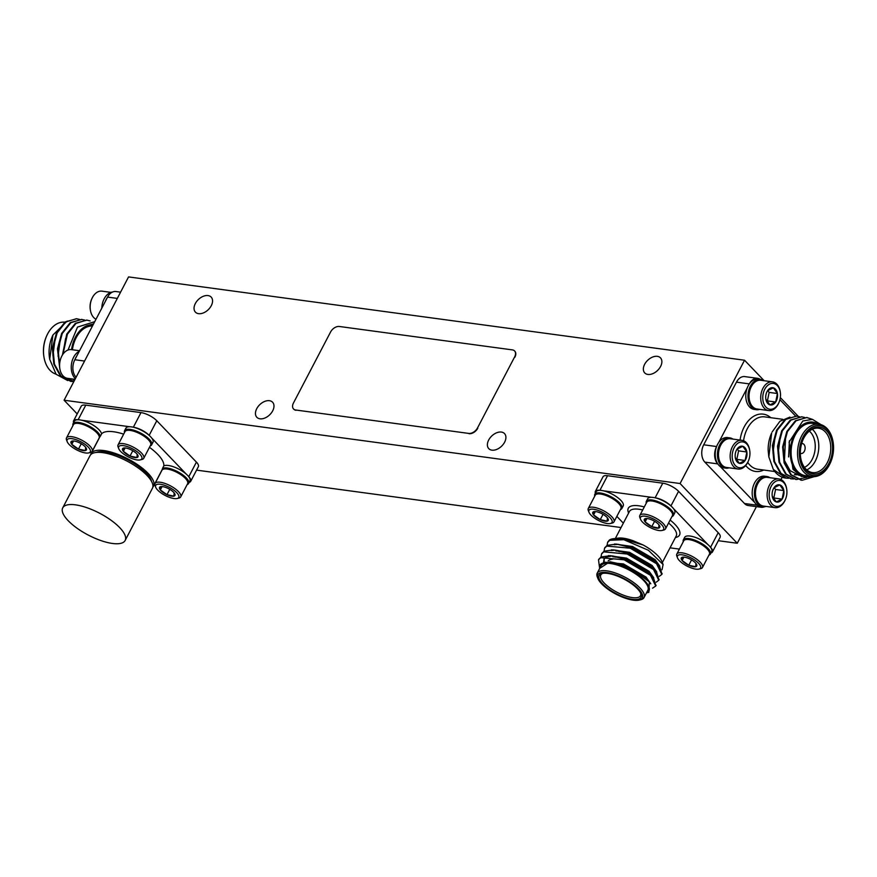 <?xml version="1.0" encoding="UTF-8"?>
<svg xmlns="http://www.w3.org/2000/svg" width="877" height="877" viewBox="0 0 877 877"><rect width="100%" height="100%" fill="white"/><g stroke="black" fill="none" stroke-linecap="round" stroke-linejoin="round"><path stroke-width="1.32" d="M330.574 331.999L293.466 402.992A7.542 4.911 -43.8 0 0 293.532 408.967A7.542 4.911 -43.8 0 0 295.713 410.008L468.735 433.413A7.542 4.911 -43.8 0 0 477.537 427.899L514.646 356.895A7.542 4.911 -43.8 0 0 514.569 350.932A7.542 4.911 -43.8 0 0 512.398 349.89L339.377 326.485A7.542 4.911 -43.8 0 0 330.574 331.999M295.713 410.008L468.735 433.413M477.537 427.899L514.646 356.895M514.7 351.074A7.542 4.911 136.2 0 1 514.843 351.217A7.542 4.911 136.2 0 1 514.909 357.18M477.801 428.173A7.542 4.911 136.2 0 1 468.998 433.687M295.977 410.283A7.542 4.911 136.2 0 1 293.795 409.241A7.542 4.911 136.2 0 1 293.674 409.099M128.557 276.913L64.087 400.219L680.081 483.534L744.54 360.228L128.557 276.913M195.33 303.552A10.886 7.082 -43.8 0 0 195.439 312.157A10.886 7.082 -43.8 0 0 208.2 309.745A10.886 7.082 -43.8 0 0 211.171 297.095A10.886 7.082 -43.8 0 0 195.33 303.552M256.742 408.671A10.886 7.082 -43.8 0 0 256.851 417.288A10.886 7.082 -43.8 0 0 269.623 414.876A10.886 7.082 -43.8 0 0 272.583 402.225A10.886 7.082 -43.8 0 0 256.742 408.671M488.675 440.046A10.886 7.082 -43.8 0 0 488.785 448.651A10.886 7.082 -43.8 0 0 501.545 446.24A10.886 7.082 -43.8 0 0 504.516 433.589A10.886 7.082 -43.8 0 0 488.675 440.046M644.639 364.317A10.886 7.082 -43.8 0 0 644.748 372.933A10.886 7.082 -43.8 0 0 657.509 370.511A10.886 7.082 -43.8 0 0 660.48 357.86A10.886 7.082 -43.8 0 0 644.639 364.317M760.315 379.412A12.574 8.474 97.7 0 0 757.629 378.338A12.574 8.474 97.7 0 0 749.342 383.896L749.265 384.038A15.271 10.294 -82.3 0 1 758.221 379.127L760.425 379.423A15.271 10.294 -82.3 0 1 763.549 380.64M795.603 416.06L779.927 399.693M759.668 409.351A15.271 10.294 -82.3 0 1 756.336 409.691L754.132 409.395A15.271 10.294 -82.3 0 1 747.237 387.93L718.702 442.501A15.271 10.294 -82.3 0 1 727.658 437.59L729.861 437.897A15.271 10.294 -82.3 0 1 732.986 439.103M729.105 467.814A15.271 10.294 -82.3 0 1 725.772 468.154L723.558 467.858A15.271 10.294 -82.3 0 1 720.291 466.542L754.801 502.587A15.271 10.294 -82.3 0 1 753.562 485.222A15.271 10.294 -82.3 0 1 764.634 476.211L766.838 476.507A15.271 10.294 -82.3 0 1 769.962 477.724M780.99 479.566L782.229 477.198M717.737 463.878L717.824 463.966A15.271 10.294 -82.3 0 1 716.662 446.404L716.597 446.536A12.574 8.474 97.7 0 0 717.737 463.878L704.856 462.135L744.474 503.508L757.355 505.251A12.574 8.474 97.7 0 0 761.126 507.268A12.574 8.474 97.7 0 0 764.36 506.796M766.081 506.424A15.271 10.294 -82.3 0 1 762.749 506.774L760.534 506.467A15.271 10.294 -82.3 0 1 757.268 505.152L757.355 505.251M814.218 476.649L802.104 480.289L791.317 474.819L784.751 462.935L783.271 447.007L787.458 431.594L796.064 420.796L806.676 417.496L812.453 419.37M806.763 477.417L796.327 479.522L786.209 474.128L779.631 462.245L778.162 446.316L782.35 430.903L790.955 420.105L801.567 416.805L804.713 417.463M793.795 478.952L791.229 478.831L781.1 473.437L774.523 461.543L773.043 445.626L777.23 430.212L785.836 419.414L796.448 416.115L799.594 416.772M788.675 478.261L786.088 478.129L773.361 469.48A31.429 21.191 97.7 0 0 785.54 478.064A31.429 21.191 97.7 0 0 785.814 478.097M801.118 480.157L790.681 474.742L784.104 462.848L782.635 446.919L786.822 431.506L795.428 420.708L806.983 417.518M795.998 479.467L785.562 474.04L778.995 462.157L777.526 446.229L781.703 430.815L790.32 420.017L801.874 416.827M790.89 478.776L780.453 473.35L773.887 461.466L772.407 445.538L776.594 430.125L785.2 419.327L796.754 416.137M818.12 424.106A27.658 18.647 97.7 0 0 790.605 447.018A27.658 18.647 97.7 0 0 811.05 476.43M819.063 424.227L812.617 423.361A26.409 17.803 97.7 0 0 791.438 447.138A26.409 17.803 97.7 0 0 805.535 475.685L811.981 476.562A26.409 17.803 -82.3 0 1 797.884 448.004A26.409 17.803 -82.3 0 1 819.063 424.227A26.409 17.803 -82.3 0 1 833.062 441.876L833.15 442.403A25.148 16.948 97.7 0 0 809.109 429.171A25.148 16.948 97.7 0 0 802.915 467.901A25.148 16.948 97.7 0 0 829.642 464.306A25.148 16.948 97.7 0 0 830.398 462.782A25.148 16.948 97.7 0 0 833.15 442.403M830.398 462.782L830.168 463.264A26.409 17.803 -82.3 0 1 829.39 464.876A26.409 17.803 -82.3 0 1 811.981 476.562M828.853 463.484A23.635 15.939 -82.3 0 1 812.705 473.854A23.635 15.939 -82.3 0 1 800.734 458.145A23.635 15.939 -82.3 0 1 803.321 438.993A23.635 15.939 -82.3 0 1 826.255 430.443A23.635 15.939 -82.3 0 1 828.853 463.484M811.433 476.474L801.293 476.463L792.951 469.239L789.081 442.172L802.795 420.982L812.486 419.37L821.047 424.665M768.789 456.61L768.153 450.427A27.658 18.647 -82.3 0 1 771.639 433.052L768.844 456.917L773.361 469.48M749.342 383.896L736.461 382.153L703.705 444.792L716.597 446.536M789.903 417.123L779.971 421.234L772.144 431.944M736.461 382.153A12.574 8.474 -82.3 0 1 744.748 376.595L757.629 378.338M704.856 462.135A12.574 8.474 -82.3 0 1 703.705 444.792M761.126 507.268L748.245 505.525A12.574 8.474 -82.3 0 1 744.474 503.508M800.69 457.882A22.385 15.084 97.7 0 0 812.519 472.571A22.385 15.084 97.7 0 0 827.274 462.672A22.385 15.084 97.7 0 0 818.526 428.217A22.385 15.084 97.7 0 0 803.211 439.245M812.288 429.259A22.385 15.084 -82.3 0 1 815.314 461.05A22.385 15.084 -82.3 0 1 806.785 469.908M804.45 467.353A19.864 13.396 97.7 0 0 812.146 459.416A19.864 13.396 97.7 0 0 809.35 431.111M788.598 456.95L789.41 440.714M798.947 475.29L790.122 470.653L784.444 460.48L785.639 435.935M778.107 453.573L780.53 435.244M772.988 452.883L775.411 434.553M798.004 474.665L796.963 474.775M796.634 474.786L794.376 474.676M76.069 377.165A15.271 10.294 97.7 0 0 76.113 377.231L75.981 377.077A12.574 8.474 -82.3 0 1 74.83 359.734L76.946 355.7A15.271 10.294 97.7 0 0 74.907 359.592M79.248 351.293A15.271 10.294 97.7 0 0 74.731 355.404A15.271 10.294 97.7 0 0 75.367 378.656M71.848 362.048A14.481 9.768 97.7 0 0 71.256 366.476M79.544 350.723L71.388 349.627A14.481 9.768 97.7 0 0 61.412 356.917A14.481 9.768 97.7 0 0 59.822 368.647A14.481 9.768 97.7 0 0 67.507 378.327L75.005 379.346M61.412 356.917L61.16 357.476A13.034 8.792 97.7 0 0 59.724 368.044L59.822 368.647M107.509 297.237A15.271 10.294 97.7 0 0 105.47 301.129L107.586 297.095A12.574 8.474 -82.3 0 1 115.874 291.526L120.577 292.173M112.64 291.997A15.271 10.294 97.7 0 0 105.306 296.941A15.271 10.294 97.7 0 0 101.809 308.134M102.412 303.585A14.481 9.768 97.7 0 0 101.82 308.013M110.919 292.37L101.951 291.153A14.481 9.768 97.7 0 0 91.975 298.443A14.481 9.768 97.7 0 0 90.386 310.184A14.481 9.768 97.7 0 0 96.01 319.239M91.975 298.443L91.723 299.013A13.034 8.792 97.7 0 0 90.287 309.57L90.386 310.184M64.087 400.219L77.198 413.911M710.984 552.905A12.574 4.396 -152.4 0 0 712.486 551.885A12.574 4.396 -152.4 0 0 710.545 547.314L710.458 547.215A15.271 5.339 27.6 0 1 711.718 551.512L710.403 554.012A15.271 5.339 27.6 0 1 708.934 555.152M670.028 547.829L679.401 549.101M683.26 541.723A15.271 5.339 27.6 0 1 683.347 539.87L684.652 537.36A15.271 5.339 27.6 0 1 694.145 536.987A15.271 5.339 27.6 0 1 708.002 544.65L673.481 508.605A15.271 5.339 27.6 0 1 674.742 512.902L673.437 515.402A15.271 5.339 27.6 0 1 671.957 516.542M646.283 503.113A15.271 5.339 27.6 0 1 646.371 501.26L647.675 498.75A15.271 5.339 27.6 0 1 651.567 497.314L603.464 490.813A15.271 5.339 27.6 0 1 617.901 497.763A15.271 5.339 27.6 0 1 623.207 505.93L621.892 508.43A15.271 5.339 27.6 0 1 620.412 509.57M616.849 516.389L623.339 523.163M655.13 497.796L654.998 497.785A15.271 5.339 27.6 0 1 671.026 506.029L670.938 505.941A12.574 4.396 -152.4 0 0 655.13 497.796L662.771 483.183L607.553 475.718L599.901 490.331A12.574 4.396 -152.4 0 0 595.362 491.405A12.574 4.396 -152.4 0 0 595.384 493.214M594.738 496.141A15.271 5.339 27.6 0 1 594.825 494.288L596.141 491.778A15.271 5.339 27.6 0 1 600.032 490.342L599.901 490.331M618.526 550.657A26.409 9.23 -152.4 0 0 619.59 551.699M651.162 567.408A26.409 9.23 -152.4 0 0 652.576 567.583M599.495 567.233L598.509 559.811L600.679 557.673L624.194 559.822L650.493 575.334L655.733 586.033L652.554 588.16M601.008 556.972L601.545 554.001L603.705 551.874L627.219 554.012L653.529 569.535L658.77 580.245L656.248 582.164M604.045 551.173L604.571 548.213L606.741 546.075L630.256 548.213L656.555 563.736L661.806 574.435L659.285 576.364M614.393 557.038L613.418 556.073M607.07 545.373L607.597 542.414L609.778 540.276L623.821 539.706A31.429 10.984 -152.4 0 0 611.971 538.96A31.429 10.984 -152.4 0 0 609.274 540.133L611.598 539.081M598.706 559.46L601.052 556.95L610.524 555.7L624.567 559.087L650.877 574.61L653.31 577.209L655.897 585.661M601.743 553.661L604.089 551.151L613.56 549.901L627.603 553.288L653.902 568.811L656.347 571.409L658.934 579.861M604.779 547.851L607.114 545.351L616.586 544.102L630.629 547.489L656.939 563.012L659.372 565.61L661.971 574.062M652.039 575.827L650.778 575.608M615.862 557.344L614.766 556.314M607.805 542.052L609.274 540.133M646.524 592.808A27.658 9.669 -152.4 0 0 628.93 569.458A27.658 9.669 -152.4 0 0 599.725 568.34L609.91 561.718L631.747 568.866L649.364 581.922L648.837 592.326L646.481 592.885M644.036 597.566L647.851 590.254A26.409 9.23 -152.4 0 0 628.732 569.842A26.409 9.23 -152.4 0 0 601.052 565.786L597.237 573.098A26.409 9.23 27.6 0 1 624.906 577.154A26.409 9.23 27.6 0 1 644.036 597.566A26.409 9.23 27.6 0 1 640.747 599.736L639.245 600.087A25.148 8.792 -152.4 0 0 624.161 578.59A25.148 8.792 -152.4 0 0 597.895 578.469A25.148 8.792 -152.4 0 0 601.677 583.885A25.148 8.792 -152.4 0 0 639.245 600.087M597.895 578.469L597.325 577.033A26.409 9.23 27.6 0 1 597.237 573.098M602.784 584.038A23.635 8.255 27.6 0 1 602.082 573.481A23.635 8.255 27.6 0 1 623.92 579.05A23.635 8.255 27.6 0 1 640.955 593.806A23.635 8.255 27.6 0 1 628.612 598.563A23.635 8.255 27.6 0 1 602.784 584.038M616.739 538.292L617.726 538.16C621.541 537.59 626.638 538.434 633.008 540.703L643.06 544.946A27.658 9.669 27.6 0 1 661.971 561.664L663.089 564.525L648.366 550.252L623.821 539.706M653.354 568.285A27.658 9.669 27.6 0 1 651.995 568.121M618.548 551.469A27.658 9.669 27.6 0 1 617.529 550.46M710.545 547.314L718.197 532.69L678.579 491.317L670.938 505.941M636.855 565.15L640.561 566.827M662.025 569.743L663.089 564.525M611.971 538.96L620.916 538.412L643.06 544.946M718.197 532.69A12.574 4.396 27.6 0 1 720.127 537.272L712.486 551.885M662.771 483.183A12.574 4.396 27.6 0 1 678.579 491.317M595.362 491.405L603.003 476.781A12.574 4.396 27.6 0 1 607.553 475.718M602.883 573.328A22.385 7.816 -152.4 0 0 600.8 574.961A22.385 7.816 -152.4 0 0 604.253 583.117A22.385 7.816 -152.4 0 0 625.049 595.768A22.385 7.816 -152.4 0 0 640.473 595.702A22.385 7.816 -152.4 0 0 640.616 593.06M608.123 561.028A22.385 7.816 27.6 0 1 610.677 559.559L613.681 558.835M603.519 562.091L623.459 563.922L646.042 577.066L650.756 583.764M604.1 561.828L604.253 558.66M608.528 555.59L626.485 558.123L649.068 571.256L653.727 577.713M611.565 549.791L629.522 552.324L652.104 565.457L656.752 571.914M652.466 576.507L651.688 576.54M614.01 556.961L613.253 556.04M614.602 543.981L632.558 546.524L655.13 559.658L659.789 566.114M655.503 570.697L654.713 570.741M642.337 567.945L636.68 565.501M617.046 551.162L616.279 550.241M609.91 561.718L623.076 564.645L645.658 577.79L649.364 581.922M603.628 562.036L604.045 559.011L605.919 557.147L612.508 555.93M610.524 555.7L626.112 558.846L648.695 571.99L653.31 577.209M651.94 575.674L653.343 578.447M611.181 550.515L615.544 550.131M613.56 549.901L629.138 553.047L651.721 566.18L656.347 571.409M654.966 569.875L656.38 572.637M612.87 556.774L612.234 555.93M614.218 544.716L618.581 544.332M616.586 544.102L632.174 547.248L654.757 560.381L659.372 565.61M658.002 564.075L659.405 566.838M644.935 569.721L641.953 568.669M627.274 561.017L624.567 559.087M615.906 550.964L615.27 550.131M617.255 538.906L618.23 538.719M620.916 538.412L633.008 540.703M718.34 540.703L737.272 543.258L756.423 506.632M196.558 470.127L621.048 527.537M744.54 360.228L764.174 380.728M780.333 397.599L798.355 416.411M125.148 540.462L152.434 488.259A35.201 12.3 -152.4 0 0 138.204 467.956A35.201 12.3 -152.4 0 0 102.741 452.642A35.201 12.3 -152.4 0 0 90.035 455.645L62.738 507.838A35.201 12.3 -152.4 0 0 88.248 535.058A35.201 12.3 -152.4 0 0 125.148 540.462A35.201 12.3 -152.4 0 0 110.908 520.149A35.201 12.3 -152.4 0 0 75.455 504.845A35.201 12.3 -152.4 0 0 62.738 507.838M151.6 481.506A32.69 11.423 -152.4 0 0 105.163 451.94A32.69 11.423 -152.4 0 0 96.053 452.466M152.839 487.141A35.201 12.3 -152.4 0 0 153.53 486.176A35.201 12.3 -152.4 0 0 139.29 465.862A35.201 12.3 -152.4 0 0 103.837 450.559A35.201 12.3 -152.4 0 0 91.12 453.552A35.201 12.3 -152.4 0 0 90.726 454.67M189.213 482.328A12.574 4.396 -152.4 0 0 190.715 481.32A12.574 4.396 -152.4 0 0 188.774 476.737L188.687 476.639A15.271 5.339 27.6 0 1 189.936 480.936L188.632 483.446A15.271 5.339 27.6 0 1 187.152 484.575M133.348 427.22L133.227 427.209A15.271 5.339 27.6 0 1 149.243 435.463L149.156 435.365A12.574 4.396 -152.4 0 0 133.348 427.22L140.989 412.607A12.574 4.396 27.6 0 1 156.797 420.752L149.156 435.365M149.463 447.325A35.201 12.3 27.6 0 1 163.813 465.884A15.271 5.339 27.6 0 1 186.22 474.073L151.71 438.029A15.271 5.339 27.6 0 1 152.96 442.326L151.655 444.825A15.271 5.339 27.6 0 1 150.175 445.965M72.966 425.564A15.271 5.339 27.6 0 1 73.054 423.712L74.359 421.201A15.271 5.339 27.6 0 1 78.25 419.776L78.13 419.754A12.574 4.396 -152.4 0 0 73.591 420.828A12.574 4.396 -152.4 0 0 73.613 422.637M124.501 432.536A15.271 5.339 27.6 0 1 124.589 430.684L125.904 428.173A15.271 5.339 27.6 0 1 129.796 426.748L81.682 420.236A15.271 5.339 27.6 0 1 101.589 433.841A35.201 12.3 27.6 0 1 113.659 431.769A35.201 12.3 27.6 0 1 123.668 434.148M73.591 420.828L81.232 406.204A12.574 4.396 27.6 0 1 85.771 405.141L78.13 419.754M188.774 476.737L196.415 462.124A12.574 4.396 27.6 0 1 198.355 466.696L190.715 481.32M196.415 462.124L156.797 420.752M140.989 412.607L85.771 405.141M99.057 435.935L98.728 435.113A13.758 4.813 -152.4 0 0 93.115 429.149A13.758 4.813 -152.4 0 0 76.102 423.284L75.236 423.481A14.481 5.065 27.6 0 1 93.148 429.664A14.481 5.065 27.6 0 1 99.057 435.935A14.481 5.065 27.6 0 1 99.101 438.094L92.184 451.326A14.481 5.065 27.6 0 1 90.386 452.51L88.654 452.927A13.034 4.56 27.6 0 1 72.528 447.369A13.034 4.56 27.6 0 1 67.211 441.723A13.034 4.56 27.6 0 1 80.837 441.778A13.034 4.56 27.6 0 1 88.654 452.927M73.054 423.712A15.271 5.339 27.6 0 1 87.218 425.148A15.271 5.339 27.6 0 1 100.285 436.351L101.589 433.841M91.12 453.552L99.638 437.261A35.201 12.3 27.6 0 1 100.285 436.351M67.211 441.723L66.564 440.057A14.481 5.065 27.6 0 1 66.509 437.908L73.427 424.676A14.481 5.065 27.6 0 1 75.236 423.481M66.509 437.908A14.481 5.065 27.6 0 1 81.693 440.133A14.481 5.065 27.6 0 1 92.184 451.326M72.057 441.076L71.804 444.343L78.47 449.09A8.715 3.048 27.6 0 1 71.804 444.343A8.715 3.048 27.6 0 1 72.057 441.076A8.715 3.048 27.6 0 1 72.089 441.065A8.715 3.048 27.6 0 1 78.974 442.556A8.715 3.048 27.6 0 1 85.639 447.292A8.715 3.048 27.6 0 1 86.406 448.553A8.715 3.048 27.6 0 1 85.387 450.559A8.715 3.048 27.6 0 1 78.47 449.09L85.387 450.559L85.639 447.292M73.558 440.978L71.804 444.343M81.265 443.751L78.47 449.09M78.25 419.776A15.271 5.339 27.6 0 1 81.682 420.236M150.592 442.907L150.263 442.085A13.758 4.813 -152.4 0 0 144.661 436.121A13.758 4.813 -152.4 0 0 127.636 430.256L126.77 430.454A14.481 5.065 27.6 0 1 144.683 436.636A14.481 5.065 27.6 0 1 150.592 442.907A14.481 5.065 27.6 0 1 150.647 445.067L143.729 458.298A14.481 5.065 27.6 0 1 141.931 459.482L140.199 459.899A13.034 4.56 27.6 0 1 124.074 454.341A13.034 4.56 27.6 0 1 118.757 448.695A13.034 4.56 27.6 0 1 132.372 448.75A13.034 4.56 27.6 0 1 140.199 459.899M124.589 430.684A15.271 5.339 27.6 0 1 140.594 433.03A15.271 5.339 27.6 0 1 151.655 444.825M118.757 448.695L118.11 447.029A14.481 5.065 27.6 0 1 118.055 444.88L124.972 431.648A14.481 5.065 27.6 0 1 126.77 430.454M118.055 444.88A14.481 5.065 27.6 0 1 133.238 447.106A14.481 5.065 27.6 0 1 143.729 458.298M123.591 448.048L123.35 451.315L130.015 456.051A8.715 3.048 27.6 0 1 123.35 451.315A8.715 3.048 27.6 0 1 123.591 448.048A8.715 3.048 27.6 0 1 123.624 448.037A8.715 3.048 27.6 0 1 130.509 449.528A8.715 3.048 27.6 0 1 137.185 454.264A8.715 3.048 27.6 0 1 137.952 455.525A8.715 3.048 27.6 0 1 136.933 457.531A8.715 3.048 27.6 0 1 130.015 456.051L136.933 457.531L137.185 454.264M125.104 447.95L123.35 451.315M132.8 450.723L130.015 456.051M149.243 435.463A15.271 5.339 27.6 0 1 151.71 438.029M129.796 426.748A15.271 5.339 27.6 0 1 133.227 427.209M153.53 486.176L162.037 469.886A35.201 12.3 -152.4 0 0 162.508 468.395A15.271 5.339 27.6 0 1 179.127 472.495A15.271 5.339 27.6 0 1 188.632 483.446M187.568 481.528L187.239 480.695A13.758 4.813 -152.4 0 0 181.638 474.731A13.758 4.813 -152.4 0 0 164.613 468.866L163.747 469.074A14.481 5.065 27.6 0 1 181.66 475.246A14.481 5.065 27.6 0 1 187.568 481.528A14.481 5.065 27.6 0 1 187.623 483.676L180.706 496.908A14.481 5.065 27.6 0 1 178.908 498.103L177.165 498.509A13.034 4.56 27.6 0 1 161.05 492.951A13.034 4.56 27.6 0 1 155.733 487.305A13.034 4.56 27.6 0 1 169.349 487.371A13.034 4.56 27.6 0 1 177.165 498.509M155.733 487.305L155.086 485.65A14.481 5.065 27.6 0 1 155.032 483.49L161.949 470.258A14.481 5.065 27.6 0 1 163.747 469.074M155.032 483.49A14.481 5.065 27.6 0 1 170.215 485.715A14.481 5.065 27.6 0 1 180.706 496.908M160.568 486.658L160.316 489.925L166.992 494.672A8.715 3.048 27.6 0 1 160.316 489.925A8.715 3.048 27.6 0 1 160.568 486.658A8.715 3.048 27.6 0 1 160.601 486.647A8.715 3.048 27.6 0 1 167.485 488.138A8.715 3.048 27.6 0 1 174.15 492.874A8.715 3.048 27.6 0 1 174.929 494.146A8.715 3.048 27.6 0 1 173.909 496.141A8.715 3.048 27.6 0 1 166.992 494.672L173.909 496.141L174.15 492.874M162.081 486.56L160.316 489.925M169.776 489.333L166.992 494.672M186.22 474.073A15.271 5.339 27.6 0 1 188.687 476.639M162.508 468.395L163.813 465.884M680.081 483.534L737.272 543.258M600.252 519.655L607.169 521.135L607.421 517.868A8.715 3.048 27.6 0 1 608.189 519.129A8.715 3.048 27.6 0 1 607.169 521.135A8.715 3.048 27.6 0 1 600.252 519.655A8.715 3.048 27.6 0 1 593.586 514.92L600.252 519.655L603.036 514.328M593.828 511.653L593.586 514.92A8.715 3.048 27.6 0 1 593.828 511.653A8.715 3.048 27.6 0 1 593.861 511.642A8.715 3.048 27.6 0 1 600.745 513.122A8.715 3.048 27.6 0 1 607.421 517.868M595.34 511.554L593.586 514.92M594.31 517.934A13.034 4.56 27.6 0 1 588.993 512.3A13.034 4.56 27.6 0 1 602.609 512.354A13.034 4.56 27.6 0 1 610.436 523.503A13.034 4.56 27.6 0 1 594.31 517.934M588.993 512.3L588.346 510.633A14.481 5.065 27.6 0 1 588.292 508.485A14.481 5.065 27.6 0 1 603.475 510.71A14.481 5.065 27.6 0 1 613.966 521.903A14.481 5.065 27.6 0 1 612.168 523.087L610.436 523.503M588.292 508.485L595.209 495.253A14.481 5.065 27.6 0 1 597.007 494.058A14.481 5.065 27.6 0 1 614.93 500.241A14.481 5.065 27.6 0 1 620.828 506.511A14.481 5.065 27.6 0 1 620.883 508.671L613.966 521.903M620.828 506.511L620.51 505.689A13.758 4.813 -152.4 0 0 610.589 497.095A13.758 4.813 -152.4 0 0 597.873 493.85L597.007 494.058M594.825 494.288A15.271 5.339 27.6 0 1 602.148 493.312A15.271 5.339 27.6 0 1 616.597 500.274A15.271 5.339 27.6 0 1 621.892 508.43M600.032 490.342A15.271 5.339 27.6 0 1 603.464 490.813M651.786 526.628L658.704 528.107L658.956 524.841A8.715 3.048 27.6 0 1 659.734 526.101A8.715 3.048 27.6 0 1 658.704 528.107A8.715 3.048 27.6 0 1 651.786 526.628A8.715 3.048 27.6 0 1 645.121 521.892L651.786 526.628L654.582 521.3M645.373 518.625L645.121 521.892A8.715 3.048 27.6 0 1 645.373 518.625A8.715 3.048 27.6 0 1 645.406 518.614A8.715 3.048 27.6 0 1 652.291 520.094A8.715 3.048 27.6 0 1 658.956 524.841M646.875 518.526L645.121 521.892M645.845 524.906A13.034 4.56 27.6 0 1 640.539 519.261A13.034 4.56 27.6 0 1 654.154 519.327A13.034 4.56 27.6 0 1 661.971 530.475A13.034 4.56 27.6 0 1 645.845 524.906M640.539 519.261L639.881 517.605A14.481 5.065 27.6 0 1 639.837 515.446A14.481 5.065 27.6 0 1 655.009 517.671A14.481 5.065 27.6 0 1 665.5 528.875A14.481 5.065 27.6 0 1 663.703 530.059L661.971 530.475M639.837 515.446L646.755 502.225A14.481 5.065 27.6 0 1 648.552 501.03A14.481 5.065 27.6 0 1 666.465 507.213A14.481 5.065 27.6 0 1 672.374 513.483A14.481 5.065 27.6 0 1 672.418 515.643L665.5 528.875M672.374 513.483L672.045 512.661A13.758 4.813 -152.4 0 0 662.124 504.067A13.758 4.813 -152.4 0 0 649.418 500.822L648.552 501.03M646.371 501.26A15.271 5.339 27.6 0 1 655.864 500.877A15.271 5.339 27.6 0 1 669.71 508.539A15.271 5.339 27.6 0 1 673.437 515.402M651.567 497.314A15.271 5.339 27.6 0 1 654.998 497.785M671.026 506.029A15.271 5.339 27.6 0 1 673.481 508.605M688.763 565.248L695.68 566.717L695.932 563.451A8.715 3.048 27.6 0 1 696.711 564.711A8.715 3.048 27.6 0 1 695.68 566.717A8.715 3.048 27.6 0 1 688.763 565.248A8.715 3.048 27.6 0 1 682.098 560.502L688.763 565.248L691.558 559.91M682.35 557.235L682.098 560.502A8.715 3.048 27.6 0 1 682.35 557.235A8.715 3.048 27.6 0 1 682.383 557.224A8.715 3.048 27.6 0 1 689.267 558.715A8.715 3.048 27.6 0 1 695.932 563.451M683.852 557.136L682.098 560.502M682.821 563.527A13.034 4.56 27.6 0 1 677.515 557.882A13.034 4.56 27.6 0 1 691.131 557.936A13.034 4.56 27.6 0 1 698.947 569.085A13.034 4.56 27.6 0 1 682.821 563.527M677.515 557.882L676.858 556.215A14.481 5.065 27.6 0 1 676.814 554.067A14.481 5.065 27.6 0 1 691.986 556.292A14.481 5.065 27.6 0 1 702.477 567.485A14.481 5.065 27.6 0 1 700.679 568.669L698.947 569.085M676.814 554.067L683.72 540.835A14.481 5.065 27.6 0 1 685.529 539.64A14.481 5.065 27.6 0 1 703.442 545.823A14.481 5.065 27.6 0 1 709.35 552.093A14.481 5.065 27.6 0 1 709.394 554.253L702.477 567.485M709.35 552.093L709.022 551.271A13.758 4.813 -152.4 0 0 699.101 542.677A13.758 4.813 -152.4 0 0 686.395 539.443L685.529 539.64M683.347 539.87A15.271 5.339 27.6 0 1 692.841 539.487A15.271 5.339 27.6 0 1 706.687 547.149A15.271 5.339 27.6 0 1 710.403 554.012M708.002 544.65A15.271 5.339 27.6 0 1 710.458 547.215M55.35 337.152L52.927 355.492M60.458 337.842L58.035 356.183M65.578 338.533L62.958 354.198M92.819 325.334L87.108 325.674A27.658 18.647 97.7 0 0 71.552 349.638M93.587 323.876L87.108 325.674M79.533 319.381L76.387 318.713L65.775 322.012L57.169 332.811L52.982 348.235L54.451 364.152L61.028 376.047L71.169 381.429L73.723 381.561M84.641 320.072L81.495 319.403L70.884 322.703L62.278 333.512L58.101 348.816L59.515 364.657M67.935 378.393L73.832 381.594M90.145 320.905L86.615 320.094L76.003 323.405L67.397 334.203L63.034 354.078M73.043 379.083L74.556 380.201M67.178 321.07L52.927 335.014L49.715 359.296L56.117 374.282L67.704 380.552M76.694 318.746L65.139 321.925L56.523 332.734L52.346 348.147L53.815 364.065L60.381 375.948L70.818 381.385M81.802 319.436L70.248 322.626L61.642 333.424L57.454 348.838L59.57 366.729M67.288 378.294L73.789 381.67M86.922 320.127L75.356 323.317L66.751 334.115L62.42 355.01M72.407 378.996L74.435 380.443M68.033 350.011L77.516 327.077L94.738 321.673M64.273 322.155A26.409 17.803 97.7 0 0 46.832 335.529A26.409 17.803 97.7 0 0 43.938 356.928A26.409 17.803 97.7 0 0 56.007 374.139M43.938 356.928L43.85 356.391A25.148 16.948 -82.3 0 1 46.602 336.023L46.832 335.529M76.946 355.7L105.47 301.129M72.385 349.759A26.409 17.803 -82.3 0 1 76.146 337.788A26.409 17.803 -82.3 0 1 92.469 326.003M49.715 359.296L49.54 358.2A27.658 18.647 -82.3 0 1 52.576 335.792L52.927 335.014M773.032 498.366L773.81 497.993L775.553 489.476L774.172 487.546M783.83 490.594L779.785 484.915L774.007 487.755A8.715 5.876 -82.3 0 1 779.785 484.915A8.715 5.876 -82.3 0 1 783.83 490.594A8.715 5.876 -82.3 0 1 782.087 499.112L783.83 490.594L775.553 489.476M772.264 496.261L776.309 501.94L782.087 499.112A8.715 5.876 -82.3 0 1 776.309 501.94A8.715 5.876 -82.3 0 1 772.264 496.261A8.715 5.876 -82.3 0 1 772.253 496.239A8.715 5.876 -82.3 0 1 773.218 489.18A8.715 5.876 -82.3 0 1 774.007 487.755M773.81 497.993L782.087 499.112M786.537 495.889A13.034 8.792 -82.3 0 1 785.277 499.791A13.034 8.792 -82.3 0 1 771.3 502.883A13.034 8.792 -82.3 0 1 774.051 482.536A13.034 8.792 -82.3 0 1 786.713 489.223A13.034 8.792 -82.3 0 1 786.537 495.889M785.277 499.791L785.025 500.35A14.481 9.768 -82.3 0 1 775.049 507.64A14.481 9.768 -82.3 0 1 767.309 491.975A14.481 9.768 -82.3 0 1 778.929 478.93A14.481 9.768 -82.3 0 1 786.614 488.61L786.713 489.223M775.049 507.64L763.385 506.062A14.481 9.768 -82.3 0 1 755.7 496.382A14.481 9.768 -82.3 0 1 755.886 488.982A14.481 9.768 -82.3 0 1 757.289 484.652A14.481 9.768 -82.3 0 1 767.265 477.351L778.929 478.93M757.224 484.795A13.758 9.274 97.7 0 0 757.158 484.926A13.758 9.274 97.7 0 0 755.645 496.075A13.758 9.274 97.7 0 0 755.678 496.229M762.749 506.774A15.271 10.294 -82.3 0 1 757.015 502.883A15.271 10.294 -82.3 0 1 755.777 485.518A15.271 10.294 -82.3 0 1 766.838 476.507M757.268 505.152A15.271 10.294 -82.3 0 1 754.801 502.587M736.055 459.756L736.833 459.373L738.577 450.866L737.195 448.936M746.853 451.984L742.808 446.305L737.031 449.145A8.715 5.876 -82.3 0 1 742.808 446.305A8.715 5.876 -82.3 0 1 746.853 451.984A8.715 5.876 -82.3 0 1 745.11 460.491L746.853 451.984L738.577 450.866M735.288 457.651L739.333 463.33L745.11 460.491A8.715 5.876 -82.3 0 1 739.333 463.33A8.715 5.876 -82.3 0 1 735.288 457.651A8.715 5.876 -82.3 0 1 735.288 457.63A8.715 5.876 -82.3 0 1 736.241 450.57A8.715 5.876 -82.3 0 1 737.031 449.145M736.833 459.373L745.11 460.491M749.561 457.279A13.034 8.792 -82.3 0 1 748.3 461.17A13.034 8.792 -82.3 0 1 734.323 464.262A13.034 8.792 -82.3 0 1 737.086 443.915A13.034 8.792 -82.3 0 1 749.736 450.614A13.034 8.792 -82.3 0 1 749.561 457.279M748.3 461.17L748.048 461.74A14.481 9.768 -82.3 0 1 738.072 469.031A14.481 9.768 -82.3 0 1 730.333 453.365A14.481 9.768 -82.3 0 1 741.953 440.32A14.481 9.768 -82.3 0 1 749.638 450L749.736 450.614M738.072 469.031L726.408 467.452A14.481 9.768 -82.3 0 1 718.723 457.772A14.481 9.768 -82.3 0 1 718.91 450.361A14.481 9.768 -82.3 0 1 720.313 446.031A14.481 9.768 -82.3 0 1 730.289 438.741L741.953 440.32M720.247 446.174A13.758 9.274 97.7 0 0 720.181 446.316A13.758 9.274 97.7 0 0 718.68 457.465A13.758 9.274 97.7 0 0 718.702 457.619M725.772 468.154A15.271 10.294 -82.3 0 1 718.877 446.7A15.271 10.294 -82.3 0 1 729.861 437.897M720.291 466.542A15.271 10.294 -82.3 0 1 717.824 463.966M716.662 446.404A15.271 10.294 -82.3 0 1 718.702 442.501M766.619 401.293L767.397 400.91L769.14 392.403L767.77 390.473M777.417 393.521L773.371 387.842L767.594 390.671A8.715 5.876 -82.3 0 1 773.371 387.842A8.715 5.876 -82.3 0 1 777.417 393.521A8.715 5.876 -82.3 0 1 775.685 402.028L777.417 393.521L769.14 392.403M765.851 399.188L769.896 404.867L775.685 402.028A8.715 5.876 -82.3 0 1 769.896 404.867A8.715 5.876 -82.3 0 1 765.851 399.188A8.715 5.876 -82.3 0 1 765.851 399.167A8.715 5.876 -82.3 0 1 766.805 392.107A8.715 5.876 -82.3 0 1 767.594 390.671M767.397 400.91L775.685 402.028M780.124 398.805A13.034 8.792 -82.3 0 1 778.864 402.707A13.034 8.792 -82.3 0 1 764.897 405.799A13.034 8.792 -82.3 0 1 767.649 385.452A13.034 8.792 -82.3 0 1 780.3 392.151A13.034 8.792 -82.3 0 1 780.124 398.805M778.864 402.707L778.612 403.267A14.481 9.768 -82.3 0 1 768.636 410.568A14.481 9.768 -82.3 0 1 760.896 394.902A14.481 9.768 -82.3 0 1 772.516 381.857A14.481 9.768 -82.3 0 1 780.201 391.537L780.3 392.151M768.636 410.568L756.972 408.989A14.481 9.768 -82.3 0 1 749.287 399.309A14.481 9.768 -82.3 0 1 749.473 391.898A14.481 9.768 -82.3 0 1 750.876 387.568A14.481 9.768 -82.3 0 1 760.852 380.278L772.516 381.857M750.811 387.711A13.758 9.274 97.7 0 0 750.745 387.853A13.758 9.274 97.7 0 0 749.243 399.002A13.758 9.274 97.7 0 0 749.265 399.156M756.336 409.691A15.271 10.294 -82.3 0 1 749.44 388.237A15.271 10.294 -82.3 0 1 760.425 379.423M747.237 387.93A15.271 10.294 -82.3 0 1 749.265 384.038M800.339 453.299A5.032 3.387 97.7 0 0 801.041 453.508A5.032 3.387 97.7 0 0 804.352 451.282A5.032 3.387 97.7 0 0 802.389 443.543A5.032 3.387 97.7 0 0 801.655 443.565M740.078 440.068A28.919 19.491 -82.3 0 1 744.189 426.946A28.919 19.491 -82.3 0 1 770.795 417.704M763.724 470.028A28.919 19.491 -82.3 0 1 745.691 465.512M782.701 419.305L764.755 416.882A26.409 17.803 97.7 0 0 747.357 428.568A26.409 17.803 97.7 0 0 743.564 440.747M747.719 462.42A26.409 17.803 97.7 0 0 757.684 469.217L774.819 471.53M670.116 520.05A28.919 10.107 27.6 0 1 675.093 524.512A28.919 10.107 27.6 0 1 675.422 537.535M628.623 513.067A28.919 10.107 27.6 0 1 644.277 506.939M662.321 562.574L676.233 535.968A26.409 9.23 -152.4 0 0 672.166 526.343A26.409 9.23 -152.4 0 0 668.559 523.032M642.698 509.965A26.409 9.23 -152.4 0 0 629.434 511.499L615.391 538.368M117.321 298.41L107.586 297.095M74.83 359.734L84.565 361.05M807.3 417.562L806.665 417.474M802.192 416.871L801.556 416.783M797.072 416.18L796.437 416.093M801.435 480.212L800.789 480.125M796.316 479.522L795.68 479.434M791.207 478.82L790.572 478.743M786.099 478.129L785.54 478.064M798.848 475.279L799.484 475.367M655.733 586.033L656.117 585.31M658.77 580.234L659.142 579.511M661.795 574.435L662.179 573.711M598.509 559.811L598.881 559.087M601.534 554.012L601.918 553.288M604.571 548.213L604.955 547.489M607.608 542.414L607.98 541.679M634.049 548.827L633.665 549.55M631.012 554.626L630.629 555.349M627.976 560.425L627.603 561.148M643.115 553.179L642.731 553.913M640.078 558.989L639.706 559.712M637.053 564.788L636.669 565.512M70.5 381.342L71.136 381.429M76.376 318.702L77.012 318.789M81.484 319.392L82.12 319.48M86.593 320.083L87.24 320.171"/></g></svg>
